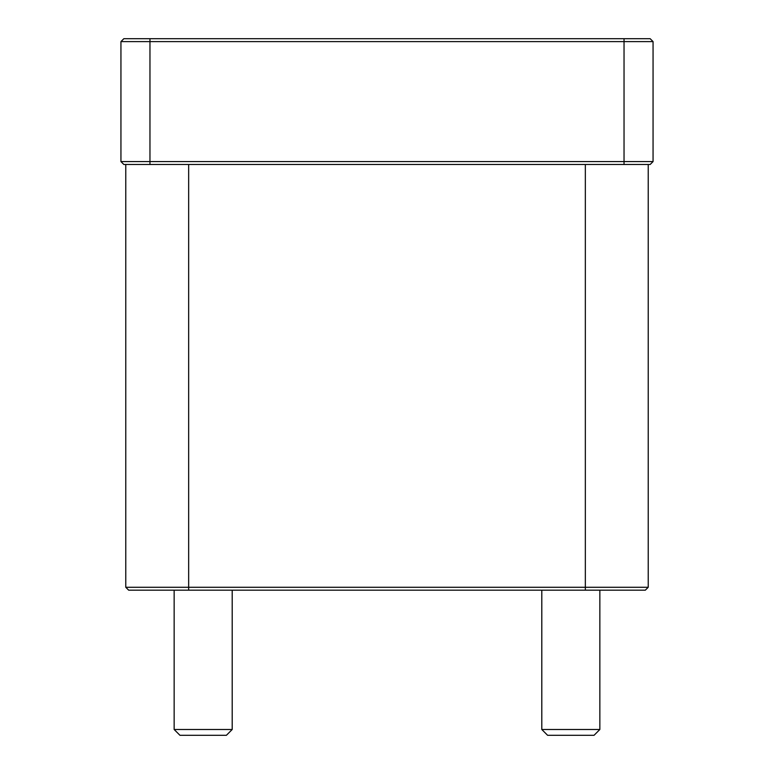 <?xml version="1.0" encoding="UTF-8"?>
<svg xmlns="http://www.w3.org/2000/svg" width="774" height="774" viewBox="0 0 774 774"><rect width="100%" height="100%" fill="white"/><g stroke="black" fill="none" stroke-linecap="round" stroke-linejoin="round"><path stroke-width="1.16" d="M624.038 38.7L123.84 38.7L120.938 41.602L653.062 41.602L650.16 38.7L624.038 38.7L624.038 161.572L120.938 161.572L123.84 164.475L650.16 164.475L653.062 161.572L653.062 41.602M653.062 161.572L624.038 161.572L624.038 164.475M120.938 41.602L120.938 161.572M125.775 587.273L128.678 590.175L645.322 590.175L648.225 587.273L125.775 587.273L125.775 164.475M547.605 735.3L594.045 735.3L599.85 729.495L541.8 729.495L547.605 735.3M599.85 729.495L599.85 590.175M179.955 735.3L226.395 735.3L232.2 729.495L174.15 729.495L179.955 735.3M232.2 729.495L232.2 590.175M149.963 38.7L149.963 164.475M585.337 590.175L585.337 164.475M188.662 164.475L188.662 590.175M541.8 590.175L541.8 729.495M174.15 590.175L174.15 729.495M648.225 587.273L648.225 164.475"/></g></svg>
